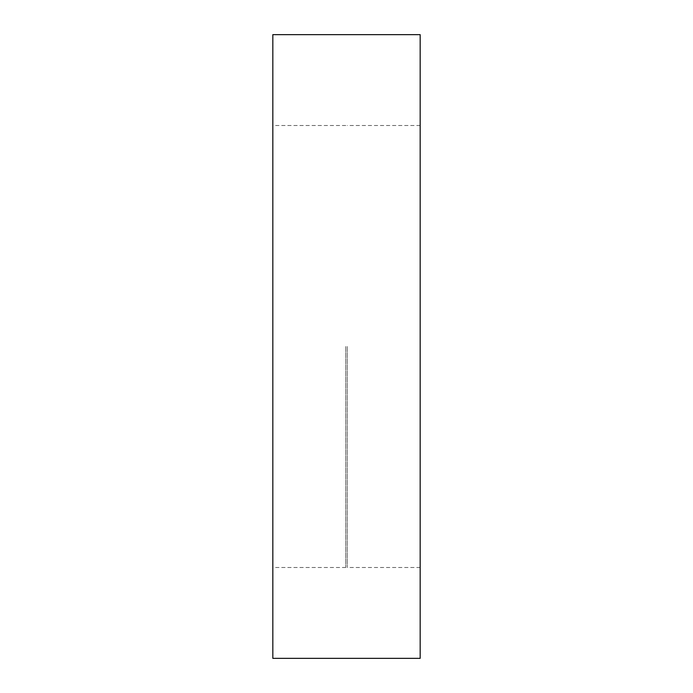 <?xml version="1.0" encoding="UTF-8"?>
<svg xmlns="http://www.w3.org/2000/svg" width="693" height="693" viewBox="0 0 693 693"><rect width="100%" height="100%" fill="white"/><g stroke="black" fill="none" stroke-linecap="round" stroke-linejoin="round"><path stroke-width="0.52" stroke-dasharray="3.46 2.6" d="M420.166 34.65L420.166 658.35M272.834 34.65L272.834 658.35M345.755 346.5L345.755 567.498L345.755 346.5M347.245 346.5L347.245 567.498L347.245 346.5M345.755 567.498L272.834 567.498M420.166 567.498L347.245 567.498M420.166 125.502L347.245 125.502M345.755 125.502L272.834 125.502"/><path stroke-width="1.04" d="M420.166 346.5L420.166 34.65L272.834 34.65L272.834 658.35L420.166 658.35L420.166 346.5"/></g></svg>
